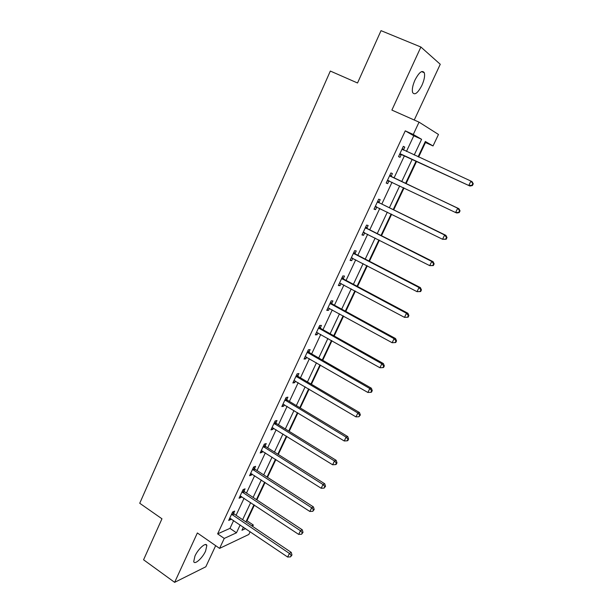<?xml version="1.0" encoding="UTF-8"?>
<svg xmlns="http://www.w3.org/2000/svg" width="613" height="613" viewBox="0 0 613 613"><rect width="100%" height="100%" fill="white"/><g stroke="black" fill="none" stroke-linecap="round" stroke-linejoin="round"><path stroke-width="0.92" d="M205.6 551.056L206.842 545.493C206.137 541.8 198.145 548.819 194.957 556.037L193.731 561.554C194.505 565.263 202.474 558.129 205.6 551.056M421.92 85.337C424.303 79.912 425.093 75.706 424.28 72.732C422.196 69.828 419.093 72.265 414.986 80.035C412.618 85.483 411.836 89.659 412.641 92.571C414.756 95.467 417.851 93.053 421.92 85.337M246.273 521.111L246.993 520.789L253.315 525.034L252.656 526.437M250.158 531.701L248.855 534.452L219.592 548.382L224.251 538.421L236.465 532.797L240.158 524.943M414.25 120.025L440.257 64.273L420.893 47.025L381.025 30.65L357.532 82.993L330.323 71.054L139.733 503.258L161.962 518.797L143.572 559.784L174.636 582.35L205.822 566.78L215.669 545.662M406.457 151.434L413.783 135.779L405.262 130.86L413.277 134.477L419.039 122.148L438.471 134.462L433.031 145.948L425.338 141.48L418.12 156.79M418.633 157.028L425.468 142.53L433.031 145.948M246.993 520.789L254.403 505.089M256.855 499.886L265.077 482.462M267.506 477.32L275.881 459.566M278.287 454.478L286.823 436.387M289.19 431.36L297.895 412.917M300.232 407.959L309.098 389.163M311.412 384.267L320.446 365.11M322.729 360.275L331.94 340.759M334.192 335.993L343.579 316.101M345.793 311.396L355.356 291.121M357.54 286.493L367.294 265.827M369.447 261.276L379.386 240.212M381.493 235.729L391.63 214.259M393.707 209.853L404.036 187.969M406.074 183.647L416.579 161.372M425.468 142.53L424.978 142.247M405.262 130.86L217.63 533.869L229.967 528.375L233.637 520.529M236.089 515.295L244.074 498.246M246.495 493.067L254.633 475.696M257.031 470.569L265.322 452.869M267.689 447.804L276.134 429.767M278.478 424.755L287.083 406.381M289.405 401.431L298.171 382.704M300.454 377.823L309.396 358.735M311.649 353.916L320.752 334.468M322.982 329.717L332.261 309.894M334.453 305.213L343.916 285.007M346.069 280.394L355.709 259.805M357.839 255.269L367.662 234.289M369.754 229.821L379.769 208.435M381.822 204.045L392.029 182.245M394.044 177.939L404.434 155.756M403.484 149.871L404.772 147.105L403.331 146.354L398.542 156.621L399.998 157.326L401.285 154.576M391.132 176.291L392.404 173.563L390.925 172.935L386.19 183.072L387.692 183.655L388.964 180.935M378.941 202.374L380.198 199.685L378.673 199.179L373.999 209.179L375.547 209.638L376.796 206.972M366.911 228.128L368.152 225.469L366.574 225.086L361.969 234.963L363.555 235.3L364.727 232.802M355.027 253.552L356.253 250.932L354.636 250.663L350.084 260.41L351.716 260.64L352.812 258.303M343.295 278.662L344.506 276.072L342.843 275.911L338.353 285.543L340.023 285.658L341.043 283.474M331.71 303.45L332.905 300.891L331.204 300.845L326.767 310.354L328.484 310.362L329.426 308.339M320.27 327.94L321.45 325.411L319.71 325.472L315.327 334.859L317.082 334.759L317.955 332.89M308.967 352.123L310.132 349.625L308.354 349.793L304.025 359.065L305.818 358.858L306.623 357.134M297.803 376.007L298.96 373.539L297.136 373.807L292.861 382.972L294.692 382.658L295.435 381.087M286.777 399.599L287.918 397.163L286.064 397.538L281.842 406.58L283.704 406.174L284.378 404.741M275.888 422.909L277.015 420.503L275.122 420.97L270.954 429.905L272.854 429.399L273.459 428.104M265.13 445.935L266.241 443.559L264.31 444.118L260.188 452.953L262.126 452.348L262.671 451.191M254.495 468.684L255.59 466.34L253.636 466.991L249.56 475.719L251.529 475.029L252.012 473.995M243.989 491.166L245.077 488.845L243.085 489.595L239.062 498.216L241.062 497.434L241.484 496.53M233.607 513.38L234.679 511.089L232.656 511.924L228.68 520.445L230.718 519.571L231.078 518.797M219.592 548.382L197.363 532.958L174.636 582.35M217.63 533.869L224.251 538.421M420.893 47.025L391.883 110.087L419.039 122.148M243.43 527.149L241.959 530.268L245.575 528.598M251.69 525.785L253.315 525.034M416.066 161.135L405.561 183.402M403.523 187.724L393.201 209.608M391.125 214.014L381.002 235.476M378.888 239.959L368.957 261.023M366.804 265.575L357.057 286.24M354.873 290.869L345.318 311.136M343.096 315.833L333.717 335.725M331.464 340.491L322.262 360.007M319.986 364.842L310.952 383.991M308.638 388.895L299.78 407.683M297.435 412.641L288.738 431.085M286.371 436.104L277.835 454.195M275.436 459.283L267.061 477.037M264.64 482.178L256.418 499.603M253.966 504.798L245.905 521.893M414.219 155.005L421.606 139.312L413.277 134.477M242.625 519.694L250.663 502.614M253.108 497.419L261.299 480.01M263.713 474.876L272.057 457.145M274.448 452.065L282.953 433.989M285.313 428.97L293.979 410.549M296.317 405.591L305.144 386.826M307.45 381.93L316.446 362.804M318.722 357.977L327.894 338.483M330.131 333.717L339.479 313.848M341.686 309.159L351.218 288.907M353.394 284.286L363.103 263.651M365.241 259.1L375.141 238.066M377.248 233.591L387.332 212.152M389.401 207.753L399.684 185.892M401.714 181.578L412.181 159.334M413.783 135.779L421.606 139.312M229.967 528.375L236.465 532.797M403.3 146.43L404.772 147.105M386.244 182.958L387.692 183.655M374.114 208.933L375.547 209.638M362.137 234.587L363.555 235.3M350.314 259.904L351.716 260.64M338.644 284.915L340.023 285.658M327.112 309.611L328.484 310.362M315.726 333.993L317.082 334.759M304.485 358.084L305.818 358.858M293.374 381.876L294.692 382.658M282.401 405.385L283.704 406.174M271.559 428.602L272.854 429.399M260.847 451.543L262.126 452.348M250.265 474.209L251.529 475.029M239.813 496.607L241.062 497.434M229.477 518.736L230.718 519.571M400.749 154.009L469.964 186.038L399.829 153.855M471.949 185.31L468.799 185.448L470.93 181.073L472.094 181.686L473.267 183.808L472.799 183.563L471.949 185.31L472.408 185.547L473.267 183.808M402.036 149.128L470.93 181.073L472.799 183.563M402.197 154.721L399.515 154.537M402.312 148.545L403.798 150.208M469.964 186.038L472.408 185.547M459.206 212.581L460.049 210.857L459.566 210.673L458.723 212.397L459.206 212.581L456.815 212.995L455.589 212.535L387.462 180.345M458.723 212.397L455.589 212.535L457.696 208.221L458.915 208.704L391.83 176.896L389.975 174.966M389.646 175.678L457.696 208.221L459.566 210.673M389.309 180.95L387.217 180.881M460.049 210.857L458.915 208.704M446.18 239.254L447.015 237.553L446.509 237.415L445.674 239.124L446.18 239.254L442.563 239.262L375.256 206.489M445.674 239.124L442.563 239.262L444.64 235.001L445.904 235.354L379.631 202.98L377.8 201.041M377.409 201.884L444.64 235.001L446.509 237.415M376.765 206.956L375.072 206.887M447.015 237.553L445.904 235.354M433.33 265.575L434.142 263.904L433.621 263.812L432.801 265.49L433.33 265.575L429.705 265.636L363.21 232.304M432.801 265.49L429.705 265.636L431.751 261.437L433.077 261.667L367.593 228.733L365.777 226.787M365.333 227.752L431.751 261.437L433.621 263.812M364.39 232.634L363.088 232.557M434.142 263.904L433.077 261.667M420.641 291.558L421.445 289.903L420.901 289.865L420.089 291.52L420.641 291.558L417.016 291.665L351.31 257.782M420.089 291.52L417.016 291.665L419.039 287.52L420.403 287.627L355.701 254.165L353.908 252.211M353.402 253.299L419.039 287.52L420.901 289.865M352.176 257.973L351.249 257.912M421.445 289.903L420.403 287.627M408.112 317.197L408.909 315.565L408.35 315.572L407.545 317.212L408.112 317.197L404.488 317.358L339.564 282.945M407.545 317.212L404.488 317.358L406.488 313.266L407.906 313.258L343.962 279.275L342.192 277.314M341.633 278.517L406.488 313.266L408.35 315.572M408.909 315.565L407.906 313.258M330.001 303.42L394.098 338.683L392.128 342.721L327.963 307.795M330.622 302.102L332.369 304.071L395.561 338.552L394.098 338.683L395.96 340.951L395.17 342.567L395.753 342.514L396.542 340.897L395.96 340.951M396.542 340.897L395.561 338.552M392.128 342.721L395.17 342.567M318.522 328.009L381.868 363.77L379.922 367.754L316.507 332.33M319.189 326.583L320.921 328.56L383.378 363.532L381.868 363.77L383.723 366.007L382.949 367.601L383.546 367.501L384.328 365.907L383.723 366.007M384.328 365.907L383.378 363.532M379.922 367.754L382.949 367.601M307.182 352.299L369.792 388.535L367.877 392.473L305.19 356.567M307.902 350.766L309.611 352.743L371.348 388.19L369.792 388.535L371.647 390.742L370.88 392.312L371.501 392.167L372.267 390.596L371.647 390.742M372.267 390.596L371.348 388.19M367.877 392.473L370.88 392.312M295.987 376.282L357.869 412.986L355.977 416.878L294.018 380.504M296.753 374.65L298.447 376.635L359.471 412.534L357.869 412.986L359.724 415.162L358.965 416.717L360.36 414.97L359.724 415.162M360.36 414.97L359.471 412.534M355.977 416.878L358.965 416.717M284.922 399.983L346.1 437.13L344.23 440.969L282.976 404.143M285.735 398.235L287.413 400.228L347.747 436.571L346.1 437.13L347.954 439.276L347.203 440.808L347.855 440.578L348.605 439.046L347.954 439.276M348.605 439.046L347.747 436.571M344.23 440.969L347.203 440.808M273.996 423.384L334.483 460.976L332.629 464.769L272.072 427.499M274.854 421.545L276.509 423.545L336.162 460.317L334.483 460.976L336.322 463.083L335.587 464.6L336.261 464.332L336.997 462.815L336.322 463.083M336.997 462.815L336.162 460.317M332.629 464.769L335.587 464.6M263.199 446.509L323.005 484.515L321.174 488.262L261.299 450.57M264.103 444.571L265.743 446.57L324.721 483.764L323.005 484.515L324.844 486.599L324.116 488.094L325.534 486.293L324.844 486.599M325.534 486.293L324.721 483.764M321.174 488.262L324.116 488.094M252.533 469.351L311.665 507.771L309.864 511.472L250.656 473.366M253.483 467.321L255.108 469.328L313.427 506.92L311.665 507.771L313.504 509.824L312.783 511.303L314.208 509.48L313.504 509.824M314.208 509.48L313.427 506.92M309.864 511.472L312.783 511.303M241.997 491.925L300.47 530.743L298.684 534.398L240.143 495.894M242.993 489.795L244.595 491.81L302.263 529.793L300.47 530.743L302.309 532.758L301.596 534.222L303.021 532.383L302.309 532.758M303.021 532.383L302.263 529.793M298.684 534.398L301.596 534.222M231.584 514.23L289.405 553.432L287.65 557.041L229.752 518.146M232.618 512.008L234.204 514.023L291.244 552.39L289.405 553.432L291.244 555.424L290.539 556.865L291.972 555.003L291.244 555.424M291.972 555.003L291.244 552.39M287.65 557.041L290.539 556.865M402.22 149.334L403.66 150.078M400.105 153.855L401.561 154.576M389.822 175.885L391.316 176.498M390.343 176.276L391.83 176.896M387.738 180.352L389.232 180.942M377.585 202.091L379.125 202.581M378.098 202.489L379.631 202.98M375.531 206.497L376.328 206.742M365.509 227.959L367.087 228.335M366.015 228.365L367.593 228.733M363.471 232.312L363.969 232.427M353.578 253.506L355.203 253.759M354.084 253.912L355.701 254.165M341.801 278.723L343.464 278.869M342.299 279.137L343.962 279.275M330.177 303.627L331.878 303.665M330.668 304.04L332.369 304.071M318.691 328.223L320.438 328.147M319.174 328.637L320.921 328.56M307.351 352.506L309.136 352.329M307.833 352.927L309.611 352.743M296.148 376.497L297.972 376.213M296.623 376.918L298.447 376.635M285.083 400.189L286.945 399.814M285.558 400.618L287.413 400.228M274.157 423.598L276.049 423.116M274.624 424.027L276.509 423.545M263.36 446.724L265.283 446.149M263.82 447.153L265.743 446.57M252.694 469.566L254.656 468.899M253.146 469.995L255.108 469.328M242.15 492.139L244.143 491.381M242.602 492.568L244.595 491.81M231.737 514.437L233.76 513.594M232.181 514.874L234.204 514.023M206.842 545.493L205.478 544.536M424.28 72.732L421.583 71.591"/></g></svg>
